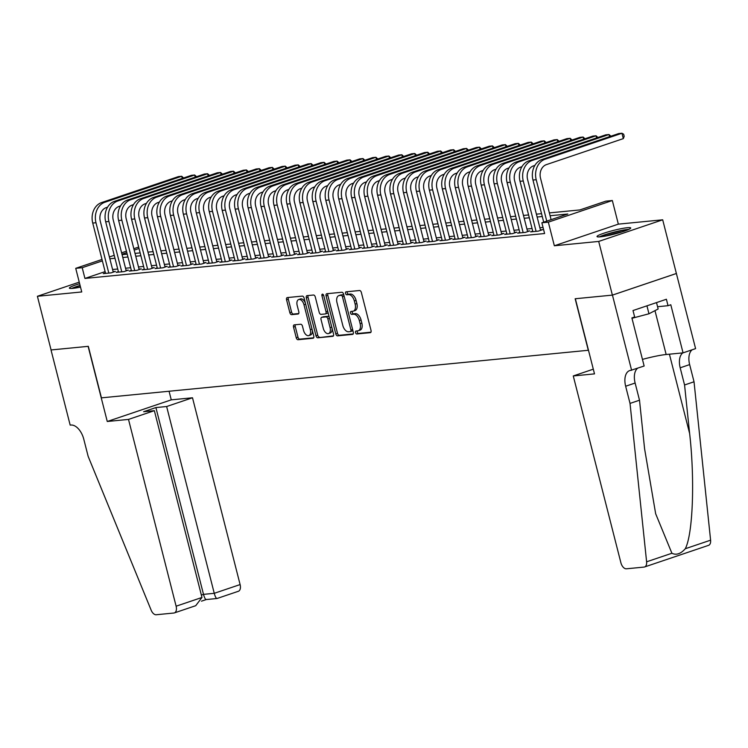 <?xml version="1.0" encoding="UTF-8"?>
<svg xmlns="http://www.w3.org/2000/svg" width="748" height="748" viewBox="0 0 748 748"><rect width="100%" height="100%" fill="white"/><g stroke="black" fill="none" stroke-linecap="round" stroke-linejoin="round"><path stroke-width="1.12" d="M355.524 332.598A1.533 0.879 -108.7 0 0 356.796 333.982L370.297 332.664A2.188 1.253 -108.7 0 0 370.466 332.626A2.188 1.253 -108.7 0 0 371.036 330.429L361.359 292.496A2.188 1.253 -108.7 0 0 359.554 290.514L346.053 291.832A1.533 0.879 -108.7 0 0 345.941 291.86A1.533 0.879 -108.7 0 0 345.539 293.394A1.533 0.879 -108.7 0 0 346.801 294.787L348.549 294.619A7.003 4.011 -108.7 0 1 354.337 300.958L355.141 304.127A7.003 4.011 -108.7 0 1 353.318 311.149A7.003 4.011 -108.7 0 1 352.794 311.262L351.046 311.439A1.533 0.879 -108.7 0 0 350.934 311.458A1.533 0.879 -108.7 0 0 350.531 313.001A1.533 0.879 -108.7 0 0 351.803 314.384L353.542 314.216A7.003 4.011 -108.7 0 1 359.33 320.565L360.134 323.725A7.003 4.011 -108.7 0 1 358.311 330.747A7.003 4.011 -108.7 0 1 357.787 330.859L356.039 331.037A1.533 0.879 -108.7 0 0 355.926 331.055A1.533 0.879 -108.7 0 0 355.524 332.598M357.264 330.915A1.533 0.879 -108.7 0 0 357.254 332.009A1.533 0.879 -108.7 0 0 358.526 333.402L370.943 332.187M347.268 291.72A1.533 0.879 -108.7 0 0 347.268 292.814A1.533 0.879 -108.7 0 0 348.531 294.198L350.279 294.029L348.549 294.619M352.271 311.318A1.533 0.879 -108.7 0 0 352.261 312.412A1.533 0.879 -108.7 0 0 353.533 313.805L355.272 313.627L353.542 314.216M79.643 283.698A17.382 1.879 -14.3 0 0 69.386 288.12A17.382 1.879 -14.3 0 0 72.743 288.382A17.382 1.879 -14.3 0 0 80.513 287.092M600.373 236.826A17.382 1.879 -14.3 0 0 619.409 232.703A17.382 1.879 -14.3 0 0 630.714 227.972A17.382 1.879 -14.3 0 0 627.357 227.71A17.382 1.879 -14.3 0 0 608.32 231.824A17.382 1.879 -14.3 0 0 597.016 236.564A17.382 1.879 -14.3 0 0 600.373 236.826M294.254 324.866A2.188 1.253 -108.7 0 0 294.095 324.903A2.188 1.253 -108.7 0 0 293.525 327.1L296.236 337.741A2.188 1.253 -108.7 0 0 298.041 339.723L313.038 338.255A2.188 1.253 -108.7 0 0 313.206 338.227A2.188 1.253 -108.7 0 0 313.777 336.03L304.109 298.097A2.188 1.253 -108.7 0 0 302.295 296.115L287.297 297.573A2.188 1.253 -108.7 0 0 287.139 297.611A2.188 1.253 -108.7 0 0 286.568 299.808L289.841 312.664A2.188 1.253 -108.7 0 0 291.655 314.646L298.069 314.02A2.188 1.253 -108.7 0 0 298.237 313.982A2.188 1.253 -108.7 0 0 298.807 311.785L297.18 305.408A5.853 3.357 -108.7 0 1 298.704 299.537A5.853 3.357 -108.7 0 1 303.978 304.745L310.345 329.718A5.853 3.357 -108.7 0 1 308.821 335.6A5.853 3.357 -108.7 0 1 303.548 330.382L302.482 326.221A2.188 1.253 -108.7 0 0 300.677 324.239L294.254 324.866M105.113 271.618L84.935 278.434L82.205 267.7L75.726 268.336L102.008 259.453M631.602 370.251L612.444 295.105L575.352 298.733L594.501 373.878L573.267 375.954L620.887 562.739A6.685 3.833 -108.7 0 0 626.413 568.798L644.084 567.077A6.685 3.833 -108.7 0 0 644.58 566.965A6.685 3.833 -108.7 0 0 646.609 561.804L630.031 403.415L625.655 386.239A15.605 8.948 71.3 0 1 629.723 370.569A15.605 8.948 71.3 0 1 630.891 370.325L644.14 366.015L631.882 317.919L634.65 316.984L633.004 310.542L666.393 299.256L668.029 305.698L670.797 304.763L683.055 352.86L695.593 348.624L676.379 273.478L612.378 295.114L575.156 298.751L588.293 350.279L101.438 397.852L88.311 346.324L51.079 349.961L37.4 296.283L81.747 291.954L75.726 268.336M612.378 295.114L598.699 241.436L662.691 219.809L618.344 224.138L612.332 200.52L548.331 222.156L541.861 222.782L567.807 214.012L550.089 215.751M618.344 224.138L554.352 245.774L598.699 241.436M554.352 245.774L548.331 222.156M84.935 278.434L544.6 233.526L541.861 222.782M335.768 333.879A2.188 1.253 -108.7 0 0 337.572 335.861L352.57 334.393A2.188 1.253 -108.7 0 0 352.729 334.365A2.188 1.253 -108.7 0 0 353.299 332.168L343.631 294.235A2.188 1.253 -108.7 0 0 341.827 292.253L326.829 293.712A2.188 1.253 -108.7 0 0 326.661 293.749A2.188 1.253 -108.7 0 0 326.091 295.946L335.768 333.879L337.498 333.299A2.188 1.253 -108.7 0 0 339.302 335.282L353.215 333.917M332.804 336.329L317.806 337.797A2.188 1.253 -108.7 0 1 316.002 335.815L306.334 297.872A2.188 1.253 -108.7 0 1 306.904 295.684A2.188 1.253 -108.7 0 1 307.063 295.647L313.487 295.021A2.188 1.253 -108.7 0 1 315.291 297.003L319.209 312.384A2.188 1.253 -108.7 0 0 321.023 314.366L325.277 313.954A2.188 1.253 -108.7 0 0 325.445 313.917A2.188 1.253 -108.7 0 0 326.016 311.72L321.93 295.703A1.533 0.879 -108.7 0 1 322.332 294.17A1.533 0.879 -108.7 0 1 323.706 295.535L333.543 334.094A2.188 1.253 -108.7 0 1 332.972 336.291A2.188 1.253 -108.7 0 1 332.804 336.329L333.122 336.226M79.251 282.136L37.4 296.283M676.379 273.478L662.691 219.809M532.726 231.151L530.594 231.88L538.364 231.113L542.683 229.655L540.421 229.879M519.785 232.422L517.644 233.142L525.414 232.385L529.734 230.917L527.471 231.141M506.835 233.685L504.694 234.405L512.464 233.647L516.784 232.189L514.521 232.404M493.886 234.947L491.745 235.676L499.514 234.909L503.843 233.451L501.571 233.675M480.936 236.218L478.795 236.938L486.565 236.181L490.894 234.713L488.622 234.937M467.986 237.481L465.854 238.201L473.624 237.443L477.944 235.985L475.681 236.2M455.046 238.743L452.905 239.463L460.675 238.706L464.994 237.247L462.731 237.471M442.096 240.014L439.955 240.734L447.725 239.977L452.044 238.509L449.782 238.734M429.146 241.277L427.005 241.997L434.775 241.239L439.104 239.781L436.832 239.996M416.197 242.539L414.055 243.259L421.825 242.502L426.154 241.043L423.882 241.267M403.247 243.801L401.115 244.531L408.876 243.773L413.205 242.305L410.942 242.53M390.297 245.073L388.165 245.793L395.935 245.035L400.255 243.577L397.992 243.792M377.357 246.335L375.216 247.055L382.985 246.298L387.305 244.839L385.042 245.064M364.407 247.597L362.266 248.327L370.036 247.569L374.355 246.101L372.093 246.326M351.457 248.869L349.316 249.589L357.086 248.832L361.415 247.373L359.143 247.588M338.507 250.131L336.366 250.851L344.136 250.094L348.465 248.635L346.193 248.86M325.558 251.393L323.426 252.123L331.186 251.356L335.515 249.897L333.253 250.122M312.608 252.665L310.476 253.385L318.246 252.628L322.566 251.16L320.303 251.384M299.668 253.927L297.526 254.647L305.296 253.89L309.616 252.431L307.353 252.646M286.718 255.19L284.577 255.919L292.346 255.152L296.666 253.694L294.403 253.918M273.768 256.461L271.627 257.181L279.397 256.424L283.726 254.956L281.454 255.18M260.818 257.723L258.677 258.443L266.447 257.686L270.776 256.227L268.504 256.442M247.869 258.986L245.737 259.715L253.507 258.948L257.826 257.49L255.564 257.714M234.919 260.257L232.787 260.977L240.557 260.22L244.876 258.752L242.614 258.976M221.978 261.519L219.837 262.239L227.607 261.482L231.927 260.024L229.664 260.239M209.029 262.782L206.887 263.502L214.657 262.744L218.977 261.286L216.714 261.51M196.079 264.053L193.938 264.773L201.708 264.016L206.037 262.548L203.765 262.772M183.129 265.316L180.988 266.036L188.758 265.278L193.087 263.82L190.815 264.035M170.179 266.578L168.048 267.298L175.817 266.54L180.137 265.082L177.874 265.306M157.239 267.84L155.098 268.569L162.868 267.812L167.187 266.344L164.925 266.569M144.289 269.112L142.148 269.832L149.918 269.074L154.238 267.616L151.975 267.831M131.339 270.374L129.198 271.094L136.968 270.337L141.297 268.878L139.025 269.102M118.39 271.636L116.249 272.366L124.018 271.608L128.347 270.14L126.075 270.365M543.048 227.439L539.878 227.747M532.052 228.514L526.929 229.01M519.112 229.776L513.979 230.281M506.162 231.038L501.029 231.543M493.213 232.31L488.079 232.806M480.263 233.572L475.139 234.077M467.313 234.835L462.189 235.34M454.363 236.106L449.239 236.602M441.423 237.368L436.29 237.873M428.473 238.631L423.34 239.136M415.523 239.902L410.39 240.398M402.574 241.165L397.45 241.669M389.624 242.427L384.5 242.932M376.683 243.698L371.55 244.194M363.734 244.961L358.601 245.456M350.784 246.223L345.651 246.728M337.834 247.495L332.71 247.99M324.884 248.757L319.761 249.252M311.935 250.019L306.811 250.524M298.994 251.281L293.861 251.786M286.045 252.553L280.911 253.048M273.095 253.815L267.962 254.32M260.145 255.077L255.021 255.582M247.195 256.349L242.071 256.844M234.246 257.611L229.122 258.116M221.305 258.873L216.172 259.378M208.355 260.145L203.222 260.641M195.406 261.407L190.273 261.912M182.456 262.67L177.332 263.174M169.506 263.941L164.382 264.437M156.566 265.203L151.433 265.708M143.616 266.466L138.483 266.971M130.666 267.737L125.533 268.233M117.717 269L112.583 269.495M105.44 272.908L103.308 273.628L111.069 272.87L115.398 271.412L113.135 271.627M549.369 212.909L579.906 209.926L605.852 201.156L612.332 200.52M109.395 256.957L114.229 255.32M121.606 252.824L126.449 251.188M133.827 248.691L138.67 247.055M102.373 260.884L82.205 267.7M542.272 216.509L537.139 217.013M529.322 217.78L524.189 218.276M516.372 219.042L511.239 219.547M503.423 220.305L498.299 220.81M490.473 221.576L485.349 222.072M477.523 222.839L472.399 223.343M464.583 224.101L459.45 224.606M451.633 225.372L446.5 225.868M438.683 226.635L433.55 227.13M425.734 227.897L420.61 228.402M412.784 229.159L407.66 229.664M399.843 230.431L394.71 230.926M386.894 231.693L381.761 232.198M373.944 232.955L368.811 233.46M360.994 234.227L355.87 234.722M348.044 235.489L342.921 235.994M335.095 236.751L329.971 237.256M322.154 238.023L317.021 238.519M309.204 239.285L304.071 239.79M296.255 240.547L291.122 241.052M283.305 241.819L278.181 242.315M270.355 243.081L265.231 243.586M257.406 244.344L252.282 244.848M244.465 245.615L239.332 246.111M231.515 246.877L226.382 247.382M218.566 248.14L213.432 248.645M205.616 249.411L200.492 249.907M192.666 250.674L187.542 251.169M179.726 251.936L174.593 252.441M166.776 253.198L161.643 253.703M153.826 254.47L148.693 254.965M140.876 255.732L135.743 256.237M127.927 256.994L122.803 257.499M114.977 258.266L109.853 258.761M122.074 254.657L127.207 254.161M135.023 253.394L140.157 252.899M147.973 252.132L153.097 251.627M160.923 250.861L166.047 250.365M173.873 249.598L178.996 249.103M186.813 248.336L191.946 247.831M199.763 247.074L204.896 246.569M212.713 245.802L217.846 245.307M225.662 244.54L230.786 244.035M238.612 243.278L243.736 242.773M251.562 242.006L256.686 241.511M264.502 240.744L269.635 240.239M277.452 239.482L282.585 238.977M290.402 238.21L295.535 237.714M303.351 236.948L308.475 236.443M316.301 235.685L321.425 235.181M329.242 234.414L334.375 233.918M342.191 233.152L347.324 232.647M355.141 231.889L360.274 231.384M368.091 230.618L373.215 230.122M381.041 229.356L386.164 228.86M393.99 228.093L399.114 227.588M406.931 226.822L412.064 226.326M419.88 225.559L425.014 225.064M432.83 224.297L437.963 223.792M445.78 223.035L450.904 222.53M458.73 221.763L463.854 221.268M471.679 220.501L476.803 219.996M484.62 219.239L489.753 218.734M497.57 217.967L502.703 217.472M510.519 216.705L515.653 216.2M523.469 215.443L528.593 214.938M536.419 214.171L541.543 213.676M139.035 248.495L134.191 250.131M126.814 252.618L121.971 254.255M358.311 330.747L360.04 330.167A7.003 4.011 -108.7 0 0 361.864 323.136L360.134 323.725M355.272 313.627A7.003 4.011 -108.7 0 1 361.06 319.976L361.864 323.136M353.318 311.149L355.048 310.57A7.003 4.011 -108.7 0 0 356.871 303.538L355.141 304.127M350.279 294.029A7.003 4.011 -108.7 0 1 356.067 300.378L356.871 303.538M327.914 293.609A2.188 1.253 -108.7 0 0 327.82 295.357L337.498 333.299M350.419 331.579A1.533 0.879 -108.7 0 0 350.531 331.56A1.533 0.879 -108.7 0 0 350.934 330.018L342.444 296.722A1.533 0.879 -108.7 0 0 341.181 295.338L339.34 295.516A7.003 4.011 -108.7 0 0 338.816 295.628A7.003 4.011 -108.7 0 0 336.993 302.659L342.79 325.417A7.003 4.011 -108.7 0 0 348.577 331.766L350.419 331.579M350.634 331.514L352.149 330.999A1.533 0.879 -108.7 0 0 352.261 330.971A1.533 0.879 -108.7 0 0 352.738 329.943M343.996 295.638A1.533 0.879 -108.7 0 0 342.911 294.749L341.181 295.338M338.816 295.628L340.546 295.039A7.003 4.011 -108.7 0 1 341.069 294.927L342.911 294.749M333.449 335.852L317.806 337.797M308.148 295.535A2.188 1.253 -108.7 0 0 308.064 297.293L317.732 335.226A2.188 1.253 -108.7 0 0 319.536 337.208M325.595 313.842L327.007 313.365A2.188 1.253 -108.7 0 0 327.175 313.337A2.188 1.253 -108.7 0 0 327.839 311.748M323.286 328.353A5.853 3.357 -108.7 0 0 328.559 333.561A5.853 3.357 -108.7 0 0 330.083 327.689L327.839 318.882A2.188 1.253 -108.7 0 0 326.034 316.9L321.771 317.32A2.188 1.253 -108.7 0 0 321.612 317.358A2.188 1.253 -108.7 0 0 321.042 319.555L323.286 328.353M328.559 333.561L330.289 332.972A5.853 3.357 -108.7 0 0 332.009 328.101M329.363 317.704A2.188 1.253 -108.7 0 0 327.764 316.32L326.034 316.9M323.192 316.843A2.188 1.253 -108.7 0 1 323.342 316.769A2.188 1.253 -108.7 0 1 323.501 316.731L327.764 316.32M308.821 335.6L310.551 335.011A5.853 3.357 -108.7 0 0 312.271 330.139M305.399 303.174A5.853 3.357 -108.7 0 0 300.434 298.948L298.704 299.537M288.382 297.47A2.188 1.253 -108.7 0 0 288.298 299.219L291.57 312.075A2.188 1.253 -108.7 0 0 293.384 314.067L298.714 313.543M295.338 324.763A2.188 1.253 -108.7 0 0 295.254 326.511L297.966 337.161A2.188 1.253 -108.7 0 0 299.77 339.143L313.692 337.778M551.089 219.669L540.533 178.267A11.145 9.051 -95.6 0 1 546.442 164.607L623.327 138.623L621.953 133.256L545.077 159.24A16.718 13.576 84.4 0 0 536.213 179.726L546.76 221.128M623.327 138.623L624.187 136.342L623.645 134.201L621.953 133.256L618.718 133.565L541.842 159.558A16.718 13.576 84.4 0 0 532.969 180.044L543.712 222.165M600.719 236.789A15.044 1.627 165.7 0 1 620.045 230.992A15.044 1.627 165.7 0 1 627.572 229.945M622.224 231.852A13.932 1.505 -14.3 0 0 619.896 232.291A13.932 1.505 -14.3 0 0 606.329 235.901M628.89 229.365A17.269 1.87 -14.3 0 0 620.896 230.552A17.269 1.87 -14.3 0 0 599.288 236.91M631.976 318.283L648.965 313.777L658.147 308.989L656.52 302.594M646.945 305.829L648.965 313.777M80.083 285.427A17.269 1.87 -14.3 0 0 71.649 288.466M73.089 288.345A15.044 1.627 165.7 0 1 80.148 285.68M80.457 286.886A13.932 1.505 -14.3 0 0 78.69 287.456M630.031 403.415L639.503 400.208L644.589 448.781L655.659 513.745L671.91 553.258C676.276 555.381 680.745 553.866 685.29 548.733C692.9 534.203 694.957 479.814 689.637 433.55L684.56 384.977L680.184 367.801A15.605 8.948 71.3 0 1 682.831 352.878M684.56 384.977L694.032 381.779L689.647 364.603A15.605 8.948 71.3 0 1 692.162 349.784M637.642 368.212A15.605 8.948 71.3 0 0 635.127 383.032L639.503 400.208M685.29 548.733L710.6 540.178L694.032 381.779M612.444 295.105L676.444 273.478M573.267 375.954L593.304 369.175M642.457 359.395A25.077 2.721 165.7 0 1 666.159 354.505L683.055 352.86M710.6 540.178A6.685 3.833 71.3 0 1 708.58 545.339L644.58 566.965M657.576 306.727L668.029 305.698M128.506 419.413L176.117 606.198L201.969 597.465L154.359 410.671L128.506 419.413L107.263 421.489L88.114 346.343L51.014 349.961L70.172 425.107L70.882 425.042A15.605 8.948 -108.7 0 1 83.776 439.188L88.152 456.364L151.18 610.218A6.685 3.833 -108.7 0 0 156.201 614.744L173.873 613.023A6.685 3.833 -108.7 0 0 174.368 612.911A6.685 3.833 -108.7 0 0 176.117 606.198M169.067 391.241L171.264 399.853L107.263 421.489M171.264 399.853L192.498 397.777L166.636 406.519L155.893 407.567L143.616 411.718L154.359 410.671M166.636 406.519L214.255 593.314L240.108 584.571A6.685 3.833 71.3 0 1 238.369 591.285L217.013 598.503L206.261 599.55M192.498 397.777L240.108 584.571M155.893 407.567L203.503 594.361L214.255 593.314C215.321 597.11 216.303 598.793 217.201 598.372M206.448 599.429C205.56 599.849 204.578 598.157 203.503 594.361L201.362 595.081M174.368 612.911L195.724 605.693L201.969 597.465M609.555 136.669L609.012 134.518L532.127 160.502A16.718 13.576 84.4 0 0 523.263 180.988L536.092 231.338M610.892 136.211L609.012 134.518L605.768 134.836L528.892 160.82A16.718 13.576 84.4 0 0 520.028 181.306L532.856 231.656M540.542 230.375L527.583 179.529A11.145 9.051 -95.6 0 1 533.492 165.869L534.876 165.402M596.605 137.931L596.062 135.781L519.177 161.764A16.718 13.576 84.4 0 0 510.314 182.26L523.151 232.6M597.942 137.482L596.062 135.781L592.827 136.099L515.942 162.082A16.718 13.576 84.4 0 0 507.079 182.568L519.907 232.918M527.602 231.646L514.633 180.792A11.145 9.051 -95.6 0 1 520.552 167.141L521.926 166.673M583.655 139.193L583.113 137.043L506.237 163.036A16.718 13.576 84.4 0 0 497.364 183.522L510.201 233.872M584.992 138.745L583.113 137.043L579.878 137.361L502.993 163.354A16.718 13.576 84.4 0 0 494.129 183.84L506.957 234.189M514.652 232.909L501.693 182.063A11.145 9.051 -95.6 0 1 507.602 168.403L508.986 167.935M570.715 140.465L570.163 138.315L493.287 164.298A16.718 13.576 84.4 0 0 484.414 184.784L497.252 235.134M572.042 140.007L570.163 138.315L566.928 138.632L490.043 164.616A16.718 13.576 84.4 0 0 481.179 185.102L494.017 235.452M501.702 234.171L488.743 183.325A11.145 9.051 -95.6 0 1 494.652 169.665L496.036 169.198M557.765 141.727L557.213 139.577L480.338 165.56A16.718 13.576 84.4 0 0 471.464 186.056L484.302 236.396M559.093 141.279L557.213 139.577L553.978 139.895L477.102 165.878A16.718 13.576 84.4 0 0 468.229 186.364L481.067 236.714M488.753 235.442L475.793 184.588A11.145 9.051 -95.6 0 1 481.703 170.937L483.086 170.469M544.815 142.99L544.264 140.839L467.388 166.832A16.718 13.576 84.4 0 0 458.524 187.318L471.352 237.668M546.143 142.541L544.264 140.839L541.028 141.157L464.153 167.15A16.718 13.576 84.4 0 0 455.28 187.636L468.117 237.976M475.803 236.705L462.844 185.859A11.145 9.051 -95.6 0 1 468.753 172.199L470.137 171.731M531.865 144.261L531.323 142.111L454.438 168.094A16.718 13.576 84.4 0 0 445.574 188.58L458.402 238.93M533.202 143.803L531.323 142.111L528.079 142.429L451.203 168.412A16.718 13.576 84.4 0 0 442.339 188.898L455.167 239.248M462.862 237.967L449.894 187.122A11.145 9.051 -95.6 0 1 455.812 173.461L457.187 172.994M518.916 145.523L518.373 143.373L441.488 169.357A16.718 13.576 84.4 0 0 432.625 189.852L445.462 240.192M520.253 145.075L518.373 143.373L515.138 143.691L438.253 169.674A16.718 13.576 84.4 0 0 429.389 190.16L442.218 240.51M449.913 239.238L436.944 188.384A11.145 9.051 -95.6 0 1 442.863 174.723L444.247 174.256M505.975 146.786L505.424 144.635L428.548 170.628A16.718 13.576 84.4 0 0 419.675 191.114L432.512 241.464M507.303 146.337L505.424 144.635L502.189 144.953L425.303 170.946A16.718 13.576 84.4 0 0 416.44 191.432L429.277 241.772M436.963 240.501L424.004 189.655A11.145 9.051 -95.6 0 1 429.913 175.995L431.297 175.528M493.025 148.048L492.474 145.907L415.598 171.89A16.718 13.576 84.4 0 0 406.725 192.376L419.563 242.726M494.353 147.599L492.474 145.907L489.239 146.215L412.363 172.208A16.718 13.576 84.4 0 0 403.49 192.694L416.327 243.044M424.013 241.763L411.054 190.918A11.145 9.051 -95.6 0 1 416.963 177.257L418.347 176.79M480.076 149.32L479.524 147.169L402.648 173.153A16.718 13.576 84.4 0 0 393.785 193.638L406.613 243.988M481.403 148.871L479.524 147.169L476.289 147.487L399.413 173.471A16.718 13.576 84.4 0 0 390.54 193.956L403.378 244.306M411.063 243.035L398.104 192.18A11.145 9.051 -95.6 0 1 404.014 178.52L405.397 178.052M467.126 150.582L466.574 148.431L389.699 174.424A16.718 13.576 84.4 0 0 380.835 194.91L393.663 245.26M468.463 150.133L466.574 148.431L463.339 148.749L386.464 174.733A16.718 13.576 84.4 0 0 377.59 195.228L390.428 245.568M398.114 244.297L385.155 193.442A11.145 9.051 -95.6 0 1 391.064 179.791L392.448 179.324M454.176 151.844L453.634 149.703L376.749 175.687A16.718 13.576 84.4 0 0 367.885 196.172L380.713 246.522M455.513 151.395L453.634 149.703L450.389 150.011L373.514 176.004A16.718 13.576 84.4 0 0 364.65 196.49L377.478 246.84M385.173 245.559L372.205 194.714A11.145 9.051 -95.6 0 1 378.123 181.053L379.498 180.586M441.226 153.116L440.684 150.965L363.799 176.949A16.718 13.576 84.4 0 0 354.935 197.435L367.773 247.784M442.564 152.667L440.684 150.965L437.449 151.283L360.564 177.267A16.718 13.576 84.4 0 0 351.7 197.752L364.528 248.102M372.224 246.821L359.264 195.976A11.145 9.051 -95.6 0 1 365.174 182.316L366.557 181.848M428.286 154.378L427.734 152.227L350.859 178.22A16.718 13.576 84.4 0 0 341.986 198.706L354.823 249.056M429.614 153.929L427.734 152.227L424.499 152.545L347.614 178.529A16.718 13.576 84.4 0 0 338.751 199.024L351.588 249.364M359.274 248.093L346.315 197.238A11.145 9.051 -95.6 0 1 352.224 183.587L353.608 183.12M415.336 155.64L414.785 153.499L337.909 179.483A16.718 13.576 84.4 0 0 329.036 199.968L341.873 250.318M416.664 155.191L414.785 153.499L411.55 153.808L334.674 179.801A16.718 13.576 84.4 0 0 325.801 200.286L338.638 250.636M346.324 249.355L333.365 198.51A11.145 9.051 -95.6 0 1 339.274 184.85L340.658 184.382M402.387 156.912L401.835 154.761L324.959 180.745A16.718 13.576 84.4 0 0 316.095 201.231L328.924 251.58M403.714 156.463L401.835 154.761L398.6 155.079L321.724 181.063A16.718 13.576 84.4 0 0 312.851 201.549L325.689 251.898M333.374 250.617L320.415 199.772A11.145 9.051 -95.6 0 1 326.324 186.112L327.708 185.644M389.437 158.174L388.895 156.023L312.01 182.016A16.718 13.576 84.4 0 0 303.146 202.502L315.974 252.843M390.774 157.725L388.895 156.023L385.65 156.341L308.774 182.325A16.718 13.576 84.4 0 0 299.911 202.82L312.739 253.161M320.425 251.889L307.465 201.034A11.145 9.051 -95.6 0 1 313.375 187.383L314.758 186.916M376.487 159.436L375.945 157.295L299.06 183.279A16.718 13.576 84.4 0 0 290.196 203.765L303.024 254.114M377.824 158.987L375.945 157.295L372.7 157.604L295.825 183.597A16.718 13.576 84.4 0 0 286.961 204.082L299.789 254.432M307.484 253.151L294.516 202.306A11.145 9.051 -95.6 0 1 300.434 188.646L301.809 188.178M363.537 160.708L362.995 158.557L286.11 184.541A16.718 13.576 84.4 0 0 277.246 205.027L290.084 255.377M364.874 160.25L362.995 158.557L359.76 158.875L282.875 184.859A16.718 13.576 84.4 0 0 274.011 205.345L286.839 255.694M294.534 254.414L281.575 203.568A11.145 9.051 -95.6 0 1 287.484 189.908L288.868 189.44M350.597 161.97L350.045 159.82L273.17 185.803A16.718 13.576 84.4 0 0 264.296 206.298L277.134 256.639M351.925 161.521L350.045 159.82L346.81 160.137L269.925 186.121A16.718 13.576 84.4 0 0 261.061 206.607L273.899 256.957M281.585 255.685L268.626 204.83A11.145 9.051 -95.6 0 1 274.535 191.179L275.919 190.712M337.647 163.232L337.096 161.082L260.22 187.075A16.718 13.576 84.4 0 0 251.347 207.561L264.184 257.91M338.975 162.784L337.096 161.082L333.86 161.4L256.985 187.393A16.718 13.576 84.4 0 0 248.112 207.879L260.949 258.228M268.635 256.947L255.676 206.102A11.145 9.051 -95.6 0 1 261.585 192.442L262.969 191.974M324.697 164.504L324.146 162.353L247.27 188.337A16.718 13.576 84.4 0 0 238.406 208.823L251.234 259.173M326.025 164.046L324.146 162.353L320.911 162.671L244.035 188.655A16.718 13.576 84.4 0 0 235.162 209.141L247.999 259.491M255.685 258.21L242.726 207.364A11.145 9.051 -95.6 0 1 248.635 193.704L250.019 193.236M311.748 165.766L311.205 163.616L234.32 189.599A16.718 13.576 84.4 0 0 225.457 210.095L238.285 260.435M313.085 165.317L311.205 163.616L307.961 163.934L231.085 189.917A16.718 13.576 84.4 0 0 222.221 210.403L235.05 260.753M242.735 259.481L229.776 208.627A11.145 9.051 -95.6 0 1 235.685 194.976L237.069 194.508M298.798 167.028L298.256 164.878L221.371 190.871A16.718 13.576 84.4 0 0 212.507 211.357L225.344 261.707M300.135 166.58L298.256 164.878L295.021 165.196L218.136 191.189A16.718 13.576 84.4 0 0 209.272 211.675L222.1 262.015M229.795 260.743L216.827 209.898A11.145 9.051 -95.6 0 1 222.745 196.238L224.119 195.77M285.848 168.3L285.306 166.149L208.43 192.133A16.718 13.576 84.4 0 0 199.557 212.619L212.395 262.969M287.185 167.842L285.306 166.149L282.071 166.467L205.186 192.451A16.718 13.576 84.4 0 0 196.322 212.937L209.15 263.287M216.845 262.006L203.886 211.16A11.145 9.051 -95.6 0 1 209.795 197.5L211.179 197.033M272.908 169.562L272.356 167.412L195.48 193.395A16.718 13.576 84.4 0 0 186.607 213.891L199.445 264.231M274.236 169.113L272.356 167.412L269.121 167.73L192.236 193.713A16.718 13.576 84.4 0 0 183.372 214.199L196.21 264.549M203.895 263.277L190.936 212.423A11.145 9.051 -95.6 0 1 196.846 198.762L198.229 198.295M259.958 170.825L259.406 168.674L182.531 194.667A16.718 13.576 84.4 0 0 173.658 215.153L186.495 265.503M261.286 170.376L259.406 168.674L256.171 168.992L179.296 194.985A16.718 13.576 84.4 0 0 170.422 215.471L183.26 265.811M190.946 264.54L177.987 213.694A11.145 9.051 -95.6 0 1 183.896 200.034L185.28 199.566M247.008 172.087L246.457 169.946L169.581 195.929A16.718 13.576 84.4 0 0 160.717 216.415L173.545 266.765M248.336 171.638L246.457 169.946L243.222 170.263L166.346 196.247A16.718 13.576 84.4 0 0 157.473 216.733L170.31 267.083M177.996 265.802L165.037 214.957A11.145 9.051 -95.6 0 1 170.946 201.296L172.33 200.829M234.059 173.358L233.516 171.208L156.631 197.192A16.718 13.576 84.4 0 0 147.767 217.677L160.596 268.027M235.396 172.91L233.516 171.208L230.272 171.526L153.396 197.509A16.718 13.576 84.4 0 0 144.532 217.995L157.361 268.345M165.056 267.073L152.087 216.219A11.145 9.051 -95.6 0 1 158.006 202.558L159.38 202.091M221.109 174.621L220.567 172.47L143.681 198.463A16.718 13.576 84.4 0 0 134.818 218.949L147.655 269.299M222.446 174.172L220.567 172.47L217.331 172.788L140.446 198.772A16.718 13.576 84.4 0 0 131.583 219.267L144.411 269.607M152.106 268.336L139.137 217.481A11.145 9.051 -95.6 0 1 145.056 203.83L146.44 203.363M208.168 175.883L207.617 173.742L130.741 199.725A16.718 13.576 84.4 0 0 121.868 220.211L134.705 270.561M209.496 175.434L207.617 173.742L204.382 174.05L127.497 200.043A16.718 13.576 84.4 0 0 118.633 220.529L131.47 270.879M139.156 269.598L126.197 218.753A11.145 9.051 -95.6 0 1 132.106 205.092L133.49 204.625M195.219 177.154L194.667 175.004L117.791 200.988A16.718 13.576 84.4 0 0 108.918 221.473L121.756 271.823M196.546 176.706L194.667 175.004L191.432 175.322L114.556 201.306A16.718 13.576 84.4 0 0 105.683 221.791L118.521 272.141M126.206 270.86L113.247 220.015A11.145 9.051 -95.6 0 1 119.156 206.355L120.54 205.887M182.269 178.417L181.717 176.266L104.842 202.259A16.718 13.576 84.4 0 0 95.978 222.745L108.806 273.095M183.597 177.968L181.717 176.266L178.482 176.584L101.606 202.568A16.718 13.576 84.4 0 0 92.733 223.063L105.571 273.403M113.257 272.132L100.297 221.277A11.145 9.051 -95.6 0 1 106.207 207.626L107.59 207.159M358.526 333.402L356.796 333.982M348.531 294.198L346.801 294.787M353.533 313.805L351.803 314.384M361.06 319.976L359.33 320.565M356.067 300.378L354.337 300.958M327.82 295.357L326.091 295.946M339.302 335.282L337.572 335.861M352.607 329.457L350.934 330.018M344.127 296.152L342.444 296.722M341.069 294.927L339.34 295.516M317.732 335.226L316.002 335.815M308.064 297.293L306.334 297.872M327.689 311.149L326.016 311.72M323.575 295.151L321.93 295.703M331.757 327.119L330.083 327.689M329.522 318.321L327.839 318.882M323.501 316.731L321.771 317.32M312.028 329.157L310.345 329.718M305.661 304.184L303.978 304.745M293.384 314.067L291.655 314.646M291.57 312.075L289.841 312.664M288.298 299.219L286.568 299.808M299.77 339.143L298.041 339.723M297.966 337.161L296.236 337.741M295.254 326.511L293.525 327.1M536.213 179.726L532.969 180.044M545.077 159.24L541.842 159.558M680.184 367.801L689.647 364.603M635.127 383.032L625.655 386.239M646.609 561.804L671.91 553.258M689.637 433.55L669.413 354.187M654.977 310.644L666.159 354.505M523.263 180.988L520.028 181.306M532.127 160.502L528.892 160.82M510.314 182.26L507.079 182.568M519.177 161.764L515.942 162.082M497.364 183.522L494.129 183.84M506.237 163.036L502.993 163.354M484.414 184.784L481.179 185.102M493.287 164.298L490.043 164.616M471.464 186.056L468.229 186.364M480.338 165.56L477.102 165.878M458.524 187.318L455.28 187.636M467.388 166.832L464.153 167.15M445.574 188.58L442.339 188.898M454.438 168.094L451.203 168.412M432.625 189.852L429.389 190.16M441.488 169.357L438.253 169.674M419.675 191.114L416.44 191.432M428.548 170.628L425.303 170.946M406.725 192.376L403.49 192.694M415.598 171.89L412.363 172.208M393.785 193.638L390.54 193.956M402.648 173.153L399.413 173.471M380.835 194.91L377.59 195.228M389.699 174.424L386.464 174.733M367.885 196.172L364.65 196.49M376.749 175.687L373.514 176.004M354.935 197.435L351.7 197.752M363.799 176.949L360.564 177.267M341.986 198.706L338.751 199.024M350.859 178.22L347.614 178.529M329.036 199.968L325.801 200.286M337.909 179.483L334.674 179.801M316.095 201.231L312.851 201.549M324.959 180.745L321.724 181.063M303.146 202.502L299.911 202.82M312.01 182.016L308.774 182.325M290.196 203.765L286.961 204.082M299.06 183.279L295.825 183.597M277.246 205.027L274.011 205.345M286.11 184.541L282.875 184.859M264.296 206.298L261.061 206.607M273.17 185.803L269.925 186.121M251.347 207.561L248.112 207.879M260.22 187.075L256.985 187.393M238.406 208.823L235.162 209.141M247.27 188.337L244.035 188.655M225.457 210.095L222.221 210.403M234.32 189.599L231.085 189.917M212.507 211.357L209.272 211.675M221.371 190.871L218.136 191.189M199.557 212.619L196.322 212.937M208.43 192.133L205.186 192.451M186.607 213.891L183.372 214.199M195.48 193.395L192.236 193.713M173.658 215.153L170.422 215.471M182.531 194.667L179.296 194.985M160.717 216.415L157.473 216.733M169.581 195.929L166.346 196.247M147.767 217.677L144.532 217.995M156.631 197.192L153.396 197.509M134.818 218.949L131.583 219.267M143.681 198.463L140.446 198.772M121.868 220.211L118.633 220.529M130.741 199.725L127.497 200.043M108.918 221.473L105.683 221.791M117.791 200.988L114.556 201.306M95.978 222.745L92.733 223.063M104.842 202.259L101.606 202.568M352.261 330.971L350.531 331.56M327.175 313.337L325.445 313.917M323.342 316.769L321.612 317.358M201.474 601.168L206.224 599.569"/></g></svg>
